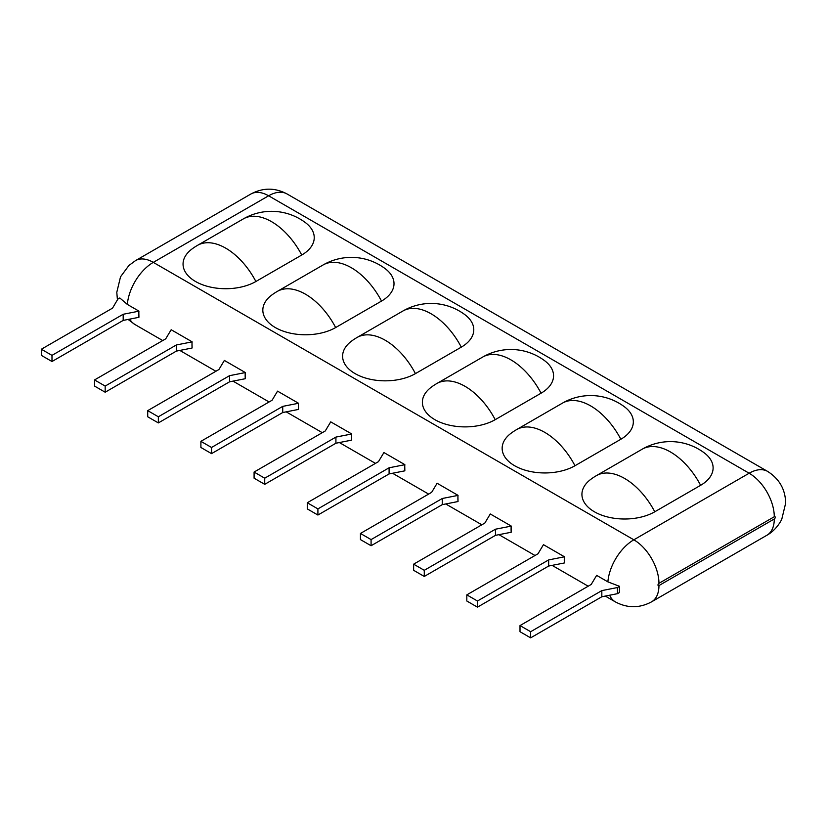 <?xml version="1.0" encoding="UTF-8"?>
<svg xmlns="http://www.w3.org/2000/svg" width="827" height="827" viewBox="0 0 827 827"><rect width="100%" height="100%" fill="white"/><g stroke="black" fill="none" stroke-linecap="round" stroke-linejoin="round"><path stroke-width="1.24" d="M619.557 586.333L617.449 587.542L617.449 593.683L619.557 592.473A34.134 19.714 -60 0 1 619.557 586.333L607.876 581.857A36.905 21.306 -60 0 1 633.833 539.814A35.53 20.52 60 0 1 658.954 583.335A1.365 0.786 120 0 0 657.992 585.009A1.365 0.786 120 0 0 658.954 585.568L774.279 518.984A35.53 20.52 -120 0 1 766.918 535.245L651.593 601.829A35.53 20.52 -120 0 0 658.954 585.568M381.516 301.08A42.663 24.634 0 0 0 385.103 268.599A56.412 56.412 0 0 0 323.14 264.94A56.412 32.573 60 0 1 381.516 301.08L335.659 327.554A42.663 24.634 0 0 1 277.303 328.629A42.663 24.634 0 0 1 271.732 295.074A56.412 56.412 0 0 1 277.283 291.414A56.412 32.573 60 0 1 335.659 327.554M461.29 347.144A42.663 24.634 0 0 0 464.877 314.663A56.412 56.412 0 0 0 402.914 311.004A56.412 32.573 60 0 1 461.29 347.144L415.433 373.618A42.663 24.634 0 0 1 357.078 374.693A42.663 24.634 0 0 1 351.506 341.137A56.412 56.412 0 0 1 357.057 337.478A56.412 32.573 60 0 1 415.433 373.618M541.065 393.197A42.663 24.634 0 0 0 544.652 360.717A56.412 56.412 0 0 0 482.689 357.057A56.412 32.573 60 0 1 541.065 393.197L495.208 419.671A42.663 24.634 0 0 1 436.852 420.747A42.663 24.634 0 0 1 431.28 387.191A56.412 56.412 0 0 1 436.832 383.532A56.412 32.573 60 0 1 495.208 419.671M620.839 439.261A42.663 24.634 0 0 0 624.426 406.781A56.412 56.412 0 0 0 562.463 403.121A56.412 32.573 60 0 1 620.839 439.261L574.982 465.735A42.663 24.634 0 0 1 516.627 466.81A42.663 24.634 0 0 1 511.055 433.255A56.412 56.412 0 0 1 516.617 429.595A56.412 32.573 60 0 1 574.982 465.735M700.614 485.315A42.663 24.634 0 0 0 704.211 452.834A56.412 56.412 0 0 0 642.238 449.175A56.412 32.573 60 0 1 700.614 485.315L654.767 511.789A42.663 24.634 0 0 1 596.401 512.864A42.663 24.634 0 0 1 590.829 479.309A56.412 56.412 0 0 1 596.391 475.649A56.412 32.573 60 0 1 654.767 511.789M301.741 255.026A42.663 24.634 0 0 0 305.328 222.546A56.412 56.412 0 0 0 243.365 218.886A56.412 32.573 60 0 1 301.741 255.026L255.884 281.5A42.663 24.634 0 0 1 197.529 282.576A42.663 24.634 0 0 1 191.957 249.02A56.412 56.412 0 0 1 197.508 245.361A56.412 32.573 60 0 1 255.884 281.5M520.007 625.574L520.007 631.714L530.645 637.855L530.645 631.714L520.007 625.574L591.191 584.472L596.649 575.375L607.876 581.857M41.35 349.232L41.35 355.372L51.987 361.513L51.987 355.372L41.35 349.232L112.544 308.13L117.858 299.105L119.801 297.978L127.337 304.419L138.936 311.117A36.905 21.306 120 0 0 138.802 314.27A36.905 21.306 120 0 0 138.936 317.258L138.802 311.2L123.182 314.27L123.182 320.411L138.802 317.341M147.713 410.637L147.713 416.777L158.35 422.917L158.35 416.777L147.713 410.637L218.907 369.535L224.365 360.438L245.299 372.532A36.905 21.306 120 0 0 245.164 375.675A36.905 21.306 120 0 0 245.299 378.673L245.164 372.605L229.544 375.675L229.544 381.816L245.164 378.745M200.899 441.339L200.899 447.479L211.536 453.63L211.536 447.479L200.899 441.339L272.093 400.237L277.552 391.14L298.485 403.235A36.905 21.306 120 0 0 298.351 406.377A36.905 21.306 120 0 0 298.485 409.375L298.351 403.307L282.731 406.377L282.731 412.528L298.351 409.458M254.085 472.052L254.085 478.192L264.723 484.333L264.723 478.192L254.085 472.052L325.28 430.95L330.728 421.853L351.671 433.937A36.905 21.306 120 0 0 351.537 437.09A36.905 21.306 120 0 0 351.671 440.078L351.537 434.02L335.917 437.09L335.917 443.231L351.537 440.16M307.272 502.754L307.272 508.894L317.909 515.035L317.909 508.894L307.272 502.754L378.456 461.652L383.914 452.555L404.848 464.64A36.905 21.306 120 0 0 404.713 467.793A36.905 21.306 120 0 0 404.848 470.79L404.713 464.722L389.093 467.793L389.093 473.933L404.713 470.863M360.448 533.456L360.448 539.597L371.085 545.737L371.085 539.597L360.448 533.456L431.642 492.354L437.101 483.257L458.034 495.352A36.905 21.306 120 0 0 457.9 498.495A36.905 21.306 120 0 0 458.034 501.493L457.9 495.425L442.28 498.495L442.28 504.635L457.9 501.565M413.634 564.169L413.634 570.31L424.272 576.45L424.272 570.31L413.634 564.169L484.829 523.067L490.277 513.97L511.22 526.055A36.905 21.306 120 0 0 511.086 529.208A36.905 21.306 120 0 0 511.22 532.195L511.086 526.137L495.466 529.208L495.466 535.348L511.086 532.278M466.821 594.871L466.821 601.012L477.458 607.152L477.458 601.012L466.821 594.871L538.015 553.77L543.463 544.673L564.407 556.757A36.905 21.306 120 0 0 564.272 559.91A36.905 21.306 120 0 0 564.407 562.898L564.272 556.84L548.652 559.91L548.652 566.05L564.272 562.98M94.536 379.934L94.536 386.075L105.174 392.215L105.174 386.075L94.536 379.934L165.72 338.832L171.179 329.735L192.122 341.82A36.905 21.306 120 0 0 191.978 344.973A36.905 21.306 120 0 0 192.122 347.96L191.978 341.902L176.358 344.973L176.358 351.113L191.978 348.043M105.174 386.075L176.358 344.973M105.174 392.215L176.358 351.113M158.35 416.777L229.544 375.675M158.35 422.917L229.544 381.816M211.536 447.479L282.731 406.377M211.536 453.63L282.731 412.528M264.723 478.192L335.917 437.09M264.723 484.333L335.917 443.231M317.909 508.894L389.093 467.793M317.909 515.035L389.093 473.933M371.085 539.597L442.28 498.495M371.085 545.737L442.28 504.635M424.272 570.31L495.466 529.208M424.272 576.45L495.466 535.348M477.458 601.012L548.652 559.91M477.458 607.152L548.652 566.05M51.987 355.372L123.182 314.27M51.987 361.513L123.182 320.411M617.449 587.542L601.829 590.612L601.829 596.753L617.449 593.683M530.645 631.714L601.829 590.612M530.645 637.855L601.829 596.753M605.292 596.071L615.381 601.901A36.905 21.306 -60 0 1 609.644 595.223M658.954 583.335L774.279 516.751A1.365 0.786 -60 0 1 775.24 517.309A1.365 0.786 -60 0 1 774.279 518.984M127.337 304.419A36.905 21.306 -60 0 1 153.295 262.376L633.833 539.814L749.148 473.23A35.53 20.52 60 0 1 774.279 516.751M117.424 299.85L116.793 292.313L120.535 276.787L128.909 265.488L135.525 260.619A35.53 20.52 60 0 1 153.295 262.376L268.61 195.792L749.148 473.23A36.905 21.306 -60 0 1 767.601 471.4L287.062 193.963A36.905 21.306 -60 0 0 268.61 195.792A35.53 20.52 60 0 0 250.85 194.035C262.914 187.574 274.988 187.543 287.062 193.963M128.102 319.439L134.842 324.463A36.905 21.306 -60 0 1 129.767 319.108M615.381 601.901C627.455 608.321 639.529 608.3 651.593 601.829M243.365 218.886L197.508 245.361M323.14 264.94L277.283 291.414M402.914 311.004L357.057 337.478M482.689 357.057L436.832 383.532M562.463 403.121L516.617 429.595M642.238 449.175L596.391 475.649M134.842 324.463L162.723 340.559M179.821 350.431L215.909 371.271M233.007 381.133L269.095 401.974M286.194 411.846L322.282 432.676M339.37 442.548L375.458 463.378M392.556 473.251L428.644 494.091M445.743 503.963L481.831 524.794M498.929 534.666L535.017 555.496M552.105 565.368L588.193 586.209M766.918 535.245C770.371 533.384 776.791 528.815 781.722 519.439L785.65 503.198C785.433 489.522 779.416 478.926 767.601 471.4M135.525 260.619L250.85 194.035"/></g></svg>
